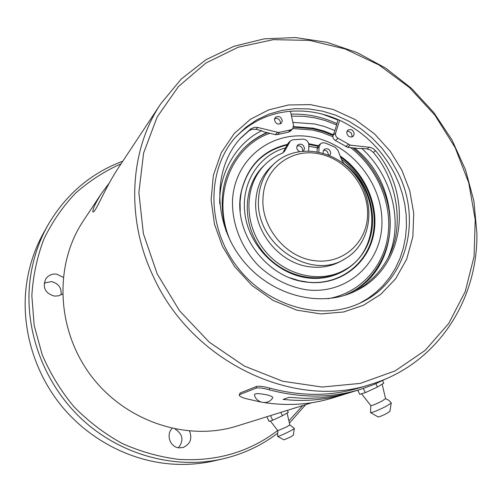 <?xml version="1.0" encoding="UTF-8"?>
<svg xmlns="http://www.w3.org/2000/svg" width="502" height="502" viewBox="0 0 502 502"><rect width="100%" height="100%" fill="white"/><g stroke="black" fill="none" stroke-linecap="round" stroke-linejoin="round"><path stroke-width="0.75" d="M122.802 161.198C90.655 173.209 65.636 194.625 47.746 225.448L43.561 232.941C34.08 249.996 28.206 268.576 25.96 288.675C21.649 329.607 34.782 373.369 61.997 406.532C89.381 439.551 129.635 460.566 170.291 463.942C185.458 465.134 200.254 464.074 214.68 460.754L223.039 458.828C243.156 454.084 261.209 445.65 277.198 433.54M47.746 225.448C38.052 242.868 32.065 261.862 29.781 282.438C24.491 332.18 44.998 385.781 83.608 420.783C122.331 455.672 176.177 469.621 223.039 458.828M289.416 423.117L305.655 404.65M178.436 447.765C183.989 440.492 182.897 434.261 175.16 429.078M61.068 294.894C61.765 287.853 58.533 283.417 51.367 281.578L44.163 283.097M302.662 405.578L288.895 420.864M277.694 430.503C249.268 452.145 216.199 461.758 178.499 459.343C159.065 456.895 140.177 451.555 121.835 443.304C104.14 433.477 88.126 421.228 73.788 406.551C60.698 390.713 50.156 373.394 42.155 354.581L34.174 325.428L31.839 295.709C33.038 275.981 37.041 257.143 43.85 239.19C52.139 222.06 62.662 206.755 75.425 193.276C89.237 181.053 104.454 171.232 121.07 163.815M63.214 277.255L56.557 274.098C52.001 273.684 48.418 275.272 45.814 278.855C42.262 287.451 45.111 293.199 54.354 296.098L58.659 295.822L62.486 294.003M172.104 428.438C165.629 434.745 170.316 447.514 179.264 447.872L183.136 447.477C190.252 444.188 192.392 438.729 189.555 431.099M314.126 260.626C285.701 257.294 260.896 226.973 263.017 198.058C263.933 168.923 290.551 148.259 317.986 153.662C345.508 158.281 368.38 186.38 367.596 214.536C367.219 242.742 342.571 264.799 314.126 260.626M308.83 146.226L317.27 147.82L317.063 151.667M258.605 198.554C259.534 184.397 264.742 172.776 274.236 163.677C296.506 142.587 336.227 149.301 356.144 176.327C376.55 202.99 371.932 243.006 345.47 258.517C310.889 281.823 254.338 243.495 258.605 198.554M318.877 152.024L319.059 146.986L320.527 143.754L322.309 142.819L325.12 142.97L335.091 147.211L338.022 150.481L342.094 161.023L344.058 163.671C380.19 190.12 381.62 250.247 344.786 269.812C319.805 284.383 282.827 275.115 263.035 248.339C243.012 221.74 244.681 183.663 265.765 163.878C270.653 159.241 276.207 155.658 282.431 153.129L284.634 151.152L290.388 140.955L292.791 139.794L303.126 139.098C306.647 139.594 308.561 141.627 308.868 145.203L308.655 150.832M274.236 163.677L271.331 166.394C261.9 175.436 256.717 186.995 255.782 201.051C253.491 231.453 279.576 263.33 309.489 266.775C321.437 268.319 332.293 266.242 342.05 260.544L345.47 258.517M299.286 151.478L297.592 150.035L296.826 148.354L296.726 147.287L297.793 144.883C301.325 143.252 303.559 144.501 304.513 148.636L303.515 150.976M323.232 153.123L323.075 151.855L324.217 149.37C327.655 147.883 329.833 149.157 330.743 153.185L329.801 155.488M328.797 155.068L326.99 151.121L324.857 150.255L326.99 151.121M323.432 150.393L324.857 150.255M317.27 147.82L318.701 145.367M297.052 145.913L299.236 145.8C301.42 146.534 302.568 148.034 302.675 150.299L302.568 151.058M299.236 145.8L297.058 145.906M341.448 159.347C365.481 176.848 377.88 209.347 370.495 236.517C363.235 263.707 336.453 281.886 307.211 277.863C277.242 273.935 249.877 246.538 245.145 215.433C240.207 184.322 258.254 155.256 285.544 147.877L288.663 142.599M285.544 147.877L282.789 152.966M265.765 163.878L264.065 165.503C243.05 185.219 241.38 223.145 261.316 249.626C281.013 276.282 317.854 285.5 342.747 270.98L344.786 269.812M317.885 146.302L308.837 144.388M287.106 144.996C262.69 150.889 247.398 166.645 241.217 192.266L240.063 201.666L240.207 211.311M290.231 277.92L299.456 280.75L308.812 282.262C339.088 284.998 365.876 265.056 372.509 236.605C379.261 208.173 365.738 174.903 340.626 157.214M370.714 412.694L378.025 416.886C379.029 417.024 381.978 415.863 386.873 413.416L389.916 411.295M287.451 144.35C262.847 150.236 247.43 166.08 241.198 191.889C232.238 231.209 265.796 277.832 306.164 282.049L309.169 282.388C339.823 285.161 366.874 264.799 373.325 235.921C379.907 207.062 365.807 173.472 340.149 155.978M318.343 145.705L308.711 143.704M370.476 412.556C372.164 412.751 377.316 410.705 385.931 406.413L391.202 403.144L391.171 402.755M305.869 289.698C288.292 286.655 272.53 278.698 258.58 265.822C241.299 247.969 231.686 223.509 232.533 200.003C234.773 158.224 272.661 129.654 311.648 137.008C350.691 143.773 382.863 183.324 381.934 223.258C381.589 263.255 346.782 295.301 305.869 289.698M361.559 393.769L370.796 405.578C371.737 405.823 375.402 404.361 381.784 401.198L385.586 398.632M327.906 298.721C359.796 293.287 383.691 267.07 387.996 235.174C392.275 203.235 377.215 168.283 350.691 147.676M332.895 136.764L322.108 132.515L312.595 130.049L292.955 128.537M269.825 133.287C230.738 146.873 210.909 197.857 230.688 241.531M350.289 292.741C376.004 279.376 390.217 250.423 390.048 224.714C390.681 198.98 377.071 167.222 352.962 147.921M333.021 135.44L323.526 131.643L312.627 128.732L293.563 127.169M267.447 132.71C258.128 136.525 249.908 142.104 242.773 149.439M277.65 436.42L284.013 439.852L290.357 437.091L293.262 435.247M382.549 380.623L383.779 383.164L377.448 387.023L365.312 392.652L359.752 394.308L357.775 390.198M336.742 123.53C321.939 116.74 306.722 113.628 291.091 114.18M333.253 134.687L324.154 131.072L313.235 128.161L293.632 126.604M266.932 132.584C257.846 136.481 249.858 142.035 242.968 149.238C223.083 171.577 217.479 198.943 226.157 231.34M344.359 295.44L350.622 292.572C402.61 267.503 402.811 185.433 354.494 148.084M291.518 116.157L303.923 116.313L314.949 117.863L325.12 120.493L336.673 124.935L337.99 119.551M277.55 436.363L278.19 436.338C281.007 435.723 293.871 429.455 294.367 428.451L289.83 424.924M365.312 392.652L363.297 388.473M377.448 387.023L375.854 383.716M337.852 119.984L322.661 114.211M279.714 132.271L277.65 132.315L257.777 127.458L254.633 127.263L250.925 128.738L240.759 138C213.112 167.599 212.509 220.924 241.18 258.204C269.58 295.697 321.129 309.15 356.947 290.3C405.578 266.6 413.284 194.343 375.521 150.713L373.124 148.579L370.269 147.368L350.327 145.153L338.053 138.276C335.989 137.002 335.179 135.264 335.637 133.068L339.628 120.279C323.627 113.038 307.237 110.038 290.463 111.275L293.544 125.519L292.616 128.926L290.708 129.849L279.714 132.271L277.399 134.586L275.347 134.63L263.261 131.687L261.711 130.733L256.014 129.347L252.374 129.227L249.187 130.627L239.956 138.891M290.708 129.849L288.336 132.17L290.238 131.254L292.616 128.926M288.336 132.17L277.399 134.586M219.725 203.768C218.809 171.552 237.917 142.022 261.711 130.733M355.573 290.991L365.218 284.791L373.701 277.342C379.016 272.103 383.773 265.671 387.964 258.053C403.984 222.963 392.275 176.001 361.685 148.36L367.075 148.943L369.284 147.199M336.673 124.935L334.928 130.526L324.116 126.391L314.61 123.95L292.867 122.388M334.928 130.526L333.052 135.339C332.594 137.523 333.397 139.255 335.449 140.516L338.053 138.276M350.327 145.153L347.666 147.35L359.244 148.592L361.685 148.36M387.964 258.053C404.907 228.222 397.772 180.193 373.287 152.432L370.451 150.042L367.075 148.943M347.666 147.35L335.449 140.516M351.205 132.992L348.507 131.267L351.205 132.992L352.115 135.728L351.833 137.033M348.507 131.267L346.995 131.298M274.563 118.83L276.69 118.303C279.056 118.949 280.304 120.467 280.436 122.864L280.216 123.963M276.69 118.303L274.638 118.585M270.327 420.977L277.819 430.666L286.196 427.177L289.861 424.937M354.255 133.927C353.345 129.962 351.205 128.7 347.836 130.131L346.731 132.572C347.629 136.519 349.756 137.793 353.119 136.393L354.255 133.927M282.3 120.969C281.252 116.715 278.949 115.51 275.372 117.342L274.456 119.558C275.479 123.787 277.775 125.011 281.346 123.222L282.3 120.969M272.781 397.528C268.928 405.478 255.894 403.42 254.476 394.71C254.715 393.248 258.794 393.286 266.706 394.817C270.509 395.745 272.536 396.649 272.781 397.528L272.636 397.785M290.463 111.275C269.078 113.05 250.667 121.81 235.25 137.548M359.702 303.239L368.01 298.395L375.879 292.459L383.17 285.443L389.747 277.342L395.356 268.363L399.943 258.511L403.344 248.07L405.522 237.214L406.463 226.126L406.187 215.076L404.781 204.226L402.334 193.709L399.027 183.832L394.873 174.389C382.386 149.897 363.969 131.863 339.628 120.279M287.357 410.347L288.317 412.374L282.425 415.738L272.699 420.268L269.022 421.366L266.838 416.742M397.797 172.343L390.625 159.812L381.959 148.222L371.969 137.793L360.825 128.713L348.727 121.145L335.888 115.253L322.548 111.149L308.943 108.934L295.327 108.664L281.973 110.377L269.128 114.073L257.068 119.696L246.043 127.169L236.291 136.368C206.824 168.44 206.065 225.699 236.624 266.098C266.913 306.709 322.115 321.933 361.126 302.568C406.84 281.252 422.364 219.82 397.797 172.343M272.699 420.268L270.49 415.606M282.425 415.738L280.838 412.38M401.876 170.209L409.751 190.666L413.742 213.294L412.864 236.699L406.702 259.12L395.614 278.792L380.673 294.398L363.366 305.31L343.625 311.968L320.947 313.932L296.77 310.148L273.057 300.391L251.853 285.387L234.729 266.719L222.436 246.294L214.461 224.137L211.11 199.903L213.337 175.399L221.282 152.69L234.158 133.595L250.492 119.25L268.564 109.938L288.393 104.981L310.431 104.623L333.265 109.505L355.196 119.564L374.611 133.978L390.349 151.384L401.876 170.209M157.214 273.954L143.396 233.712L138.853 192.573L143.628 152.941L157.17 116.991L178.423 86.557L205.958 63.007L238.136 47.232L273.213 39.677L309.458 40.373L345.219 48.995L378.96 64.959L409.312 87.417L435.052 115.366L455.157 147.619L468.761 182.866L475.212 219.663L474.083 256.472L465.203 291.656L448.7 323.539L425.062 350.459L395.174 370.865L360.317 383.39L322.177 387.042L282.789 381.263L244.386 366.083L209.271 342.182L179.609 310.857L157.214 273.954M160.91 103.588L181.278 79.009L205.996 59.725L234.007 46.259L264.209 38.861L295.509 37.575L326.84 42.262L357.211 52.597L385.699 68.14L411.477 88.333L433.784 112.517L451.988 139.951L465.523 169.833L473.938 201.264L476.9 233.317C477.929 300.409 437.041 364.113 371.606 384.099C294.956 410.51 191.67 362.356 153.148 276.125C125.406 217.786 129.742 149.728 160.91 103.588L118.02 168.427C106.945 185.175 98.668 204.923 94.934 210.225C93.742 211.944 93.065 212.434 92.908 211.681C92.5 209.459 95.229 203.567 101.103 193.998L109.323 182.954M260.72 401.995L245.742 398.601C241.726 397.408 239.548 396.279 239.203 395.206L239.718 394.578L256.083 388.121C258.718 387.55 263.086 388.096 269.179 389.747C301.075 398.318 331.577 398.168 360.687 389.301L374.059 384.476L386.785 378.452M264.529 402.629C288.273 406.137 310.964 404.581 332.6 397.948L344.159 394.39M101.103 193.998L83.276 220.949C54.04 264.648 56.249 329.525 90.918 375.546C125.45 421.661 187.146 441.86 237.264 425.953L311.88 402.704M239.297 394.867L240.144 392.997L256.516 386.471C259.157 385.894 263.519 386.433 269.612 388.084C301.388 396.611 331.759 396.417 360.731 387.488L371.606 384.099M319.059 146.986L317.17 148.642M287.797 143.723L289.572 142.022M282.871 152.815L284.634 151.152M277.65 132.315L275.347 134.63M348.375 144.407L345.721 146.615M257.777 127.458L256.014 129.347M250.925 128.738L249.187 130.627M375.521 150.713L373.287 152.432M333.052 135.339L335.637 133.068M283.084 399.391L289.083 397.346L305.122 398.381L320.947 397.86L336.415 395.758L351.381 392.175L344.623 394.252C325.032 400 304.519 401.713 283.084 399.391M240.144 392.997L239.718 394.578M256.516 386.471L256.083 388.121M269.612 388.084L269.179 389.747M320.527 143.754L318.632 145.423M290.388 140.955L288.612 142.656M308.812 282.262L309.169 282.388M241.217 192.266L241.198 191.889M389.878 411.521L391.202 403.144M370.526 412.424L370.815 405.691M385.674 398.688L388.874 400.32L391.322 402.981M385.63 398.82L382.129 384.168M293.25 435.341L294.367 428.451M277.562 436.301L277.826 430.703M289.849 425.006L287.094 413.071M93.328 211.995L92.908 211.681M345.771 393.894L360.687 389.301"/></g></svg>
